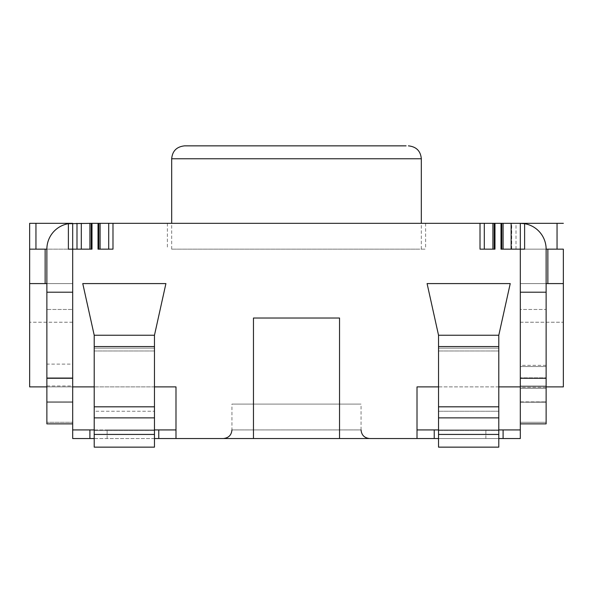 <?xml version="1.0" encoding="UTF-8"?>
<svg xmlns="http://www.w3.org/2000/svg" width="593" height="593" viewBox="0 0 593 593"><rect width="100%" height="100%" fill="white"/><g stroke="black" fill="none" stroke-linecap="round" stroke-linejoin="round"><path stroke-width="0.44" stroke-dasharray="2.96 2.22" d="M418.732 249.156L171.681 249.156L418.732 249.156M154.469 438.531L72.687 438.531L72.687 386.888L46.869 386.888L46.869 364.117L72.687 364.117L72.687 377.837L72.687 322.236L72.687 377.837L46.869 377.837L46.869 386.888L29.65 386.888L29.65 249.156L45.142 249.156L45.142 283.587L29.65 283.587L72.687 283.587L72.687 423.876L72.687 309.472L46.869 309.472L46.869 402.224L46.869 386.888L29.65 386.888L29.65 283.587L72.687 283.587L72.687 423.876L46.869 423.876L46.869 378.275L72.687 378.275L72.687 423.876M72.687 322.236L29.65 322.236L72.687 322.236M100.084 249.156L112.989 249.156L100.084 249.156L100.084 223.331L91.989 223.331L91.989 249.156L72.687 249.156L72.687 309.472L46.869 309.472L46.869 423.876L46.869 422.298L72.687 422.298L46.869 422.298L46.869 385.991L46.869 402.224L46.869 386.888L72.687 386.888L72.687 249.156L72.687 292.193L46.869 292.193L72.687 292.193L72.687 378.275M29.65 386.888L72.687 386.888L72.687 402.224L72.687 385.991L72.687 402.224L46.869 402.224L72.687 402.224L72.687 283.587L72.687 386.888L46.869 386.888M72.687 364.117L72.687 377.837L46.869 377.837L46.869 364.117M46.869 283.587L46.869 249.156L68.388 249.156L46.869 249.156L46.869 283.587L72.687 283.587L45.142 283.587M339.537 438.531L339.537 318.018L339.537 438.531L339.537 318.018L253.463 318.018L253.463 438.531L417.012 438.531L417.012 386.888L417.012 429.925L503.094 429.925L417.012 429.925L417.012 386.888L546.131 386.888L520.313 386.888L520.313 283.587L520.313 386.888L546.131 386.888L546.131 366.541L520.313 366.541L520.313 365.347L520.313 377.837L520.313 322.236L520.313 377.837L546.131 377.837L546.131 386.888L563.35 386.888L563.35 283.587L520.313 283.587L546.131 283.587L546.131 249.156L563.35 249.156L501.011 249.156L520.313 249.156L501.011 249.156L501.011 223.331L100.084 223.331M520.313 322.236L563.35 322.236L563.35 386.888L563.35 322.236L520.313 322.236M563.35 249.156L520.313 249.156L520.313 223.331L520.313 249.156L520.313 223.331L524.612 223.694L524.612 249.156L524.612 223.694L524.612 249.156L520.313 249.156L524.612 249.156L520.313 249.156L520.313 292.193L520.313 283.587L563.35 283.587L546.131 283.587L546.131 402.224L520.313 402.224L546.131 401.884L520.313 401.884L520.313 223.331L524.612 223.694A25.825 25.825 0 0 1 546.131 249.156L520.313 249.156L546.131 249.156L546.131 283.587L520.313 283.587L520.313 309.472L546.131 309.472L546.131 402.224L546.131 386.888L563.35 386.888L520.313 386.888L520.313 402.224L520.313 309.472L520.313 402.224L546.131 402.224L546.131 386.888M520.313 366.541L520.313 377.837L546.131 377.837L546.131 365.347L546.131 366.541L520.313 366.541M520.313 423.876L520.313 388.415L546.131 388.415L546.131 423.876L520.313 423.876L520.313 292.193L520.313 309.472L546.131 309.472L546.131 292.193L520.313 292.193L520.313 423.876L520.313 387.222L520.313 388.415L546.131 388.415L546.131 387.222L546.131 423.876L546.131 292.193L520.313 292.193L520.313 223.331L501.011 223.331M296.5 249.156L425.618 249.156L296.5 249.156M484.296 249.156L492.916 249.156L484.296 249.156L484.296 223.331M494.228 249.156L492.916 249.156L494.97 249.156L494.228 249.156L494.228 223.331M494.97 223.331L494.97 249.156L480.011 249.156L480.011 223.331M98.772 249.156L98.03 249.156L98.772 249.156L98.772 223.331M112.989 223.331L112.989 249.156L98.03 249.156L98.03 223.331M76.994 249.156L29.65 249.156L76.994 249.156L76.994 223.331L68.388 223.694A25.825 25.825 0 0 0 46.869 249.156L45.142 249.156M46.869 249.156A25.825 25.825 0 0 1 68.388 223.694L68.388 249.156L68.388 223.694L72.687 223.331L72.687 249.156L72.687 223.331L72.687 249.156L72.687 223.331L72.687 249.156L68.388 249.156L72.687 249.156L68.388 249.156L72.687 249.156L68.388 249.156L68.388 223.694A25.825 25.825 0 0 0 46.869 249.156L46.869 378.275M417.012 438.531L417.012 429.925L417.012 438.531L520.313 438.531L520.313 386.888M82.761 283.587L94.213 335.238L154.469 335.238L165.914 283.587L82.761 283.587L94.213 335.238L154.469 335.238L154.469 348.15L94.213 348.15L94.213 335.238L94.213 348.15L154.469 348.15L154.469 335.238L165.914 283.587L82.761 283.587L94.213 335.238L154.469 335.238L165.914 283.587L82.761 283.587M498.787 434.432L498.787 335.238L510.239 283.587L427.086 283.587L438.531 335.238L498.787 335.238L498.787 348.15L438.531 348.15L438.531 335.238L498.787 335.238L510.239 283.587L427.086 283.587L438.531 335.238L438.531 348.15L498.787 348.15L498.787 335.238L510.239 283.587L427.086 283.587L438.531 335.238L438.531 447.144L438.531 348.15L498.787 348.15L498.787 447.144L438.531 447.144L438.531 348.15L498.787 348.15L498.787 447.144L498.787 434.432L438.531 434.432M253.463 438.531L253.463 318.018L339.537 318.018L253.463 318.018L253.463 438.531L175.988 438.531L175.988 386.888L175.988 429.925L175.988 386.888L72.687 386.888M175.988 438.531L175.988 429.925L158.768 429.925L175.988 429.925L175.988 438.531L94.213 438.531M498.787 438.531L438.531 438.531M369.669 438.531L223.331 438.531L369.669 438.531M94.213 411.238L94.213 447.144L154.469 447.144L154.469 348.15L94.213 348.15L94.213 447.144L94.213 434.432L154.469 434.432L154.469 447.144L154.469 348.15L94.213 348.15L94.213 411.238L154.469 411.238L94.213 411.238M94.213 434.432L94.213 335.238M154.469 335.238L154.469 434.432M498.787 335.238L438.531 335.238M175.988 429.925L72.687 429.925M503.094 438.531L503.094 429.925L503.094 438.531L503.094 429.925L520.313 429.925M94.213 429.925L154.469 429.925M158.768 429.925L107.125 429.925L158.768 429.925L158.768 438.531M438.531 429.925L498.787 429.925M223.331 438.531C228.609 437.975 231.478 435.106 231.937 429.925L361.063 429.925L231.937 429.925L361.063 429.925L231.937 429.925L231.937 404.1L361.063 404.1L231.937 404.1M89.906 438.531L89.906 429.925M503.094 429.925L417.012 429.925M546.131 283.587L546.131 292.193L520.313 292.193M296.5 223.331L425.618 223.331L296.5 223.331M46.869 385.991L72.687 385.991M46.869 292.193L72.687 292.193M72.687 223.331L72.687 249.156L72.687 223.331L29.65 223.331L29.65 249.156M546.131 249.156A25.825 25.825 0 0 0 524.612 223.694A25.825 25.825 0 0 1 546.131 249.156L546.131 292.193M520.313 378.275L546.131 378.275M520.313 249.156L520.313 223.331L563.35 223.331M81.3 249.156L81.3 223.331L76.994 223.331M89.921 249.156L89.921 223.331L81.3 223.331M91.989 223.331L89.921 223.331M108.704 249.156L108.704 223.331M492.916 249.156L492.916 223.331M503.079 249.156L503.079 223.331M511.7 249.156L511.7 223.331M421.319 158.768L171.681 158.768M547.858 283.587L547.858 249.156M498.787 386.888L438.531 386.888M154.469 386.888L94.213 386.888M94.213 430.585L154.469 430.585L94.213 430.585M94.213 350.982L154.469 350.982L94.213 350.982M498.787 430.585L438.531 430.585L498.787 430.585M498.787 411.238L438.531 411.238L498.787 411.238M498.787 350.982L438.531 350.982L498.787 350.982M94.213 417.872L154.469 417.872M94.213 406.82L154.469 406.82M94.213 346.564L154.469 346.564M498.787 417.872L438.531 417.872M498.787 406.82L438.531 406.82M498.787 346.564L438.531 346.564M107.125 438.531L107.125 429.925L107.125 438.531M485.875 438.531L485.875 429.925L485.875 438.531M434.232 438.531L434.232 429.925M46.869 401.884L72.687 401.884L46.869 401.884M546.131 422.298L520.313 422.298L546.131 422.298M546.131 385.991L520.313 385.991L546.131 385.991M66.386 223.331L66.386 224.11M35.951 249.156L35.951 223.331M91.255 249.156L91.255 223.331M501.745 249.156L501.745 223.331M516.006 249.156L516.006 223.331M526.614 224.11L526.614 223.331M557.049 249.156L557.049 223.331M421.319 249.156L421.319 223.331M171.681 249.156L171.681 223.331M361.063 429.925L361.063 404.1M167.382 223.331L167.382 249.156M425.618 223.331L425.618 249.156M546.131 387.222L520.313 387.222M546.131 365.347L520.313 365.347"/><path stroke-width="0.89" d="M406.086 145.856L184.593 145.856L406.086 145.856M94.213 438.531L72.687 438.531L72.687 249.156L91.989 249.156L91.989 223.331L520.313 223.331L524.612 223.694L520.313 223.331L520.313 249.156L524.612 249.156L524.612 223.694A25.825 25.825 0 0 1 546.131 249.156L547.858 249.156L547.858 283.587L563.35 283.587L563.35 386.888L563.35 249.156L547.858 249.156M546.131 283.587L547.858 283.587M563.35 249.156L563.35 386.888L546.131 386.888M501.011 223.331L501.011 249.156L520.313 249.156L520.313 223.331L563.35 223.331M480.011 223.331L480.011 249.156L494.97 249.156L494.97 223.331M98.03 223.331L98.03 249.156L112.989 249.156L112.989 223.331M45.142 249.156L29.65 249.156L29.65 386.888L29.65 283.587L45.142 283.587L45.142 249.156L46.869 249.156L46.869 292.193L72.687 292.193M46.869 283.587L45.142 283.587M46.869 386.888L29.65 386.888M498.787 438.531L520.313 438.531L520.313 249.156M94.213 434.432L94.213 335.238L82.761 283.587L165.914 283.587L154.469 335.238L154.469 447.144L94.213 447.144L94.213 434.432L154.469 434.432M339.537 318.018L339.537 438.531L253.463 438.531L253.463 318.018L339.537 318.018M510.239 283.587L498.787 335.238L438.531 335.238L427.086 283.587L510.239 283.587M339.537 438.531L417.012 438.531L417.012 386.888L438.531 386.888M154.469 386.888L175.988 386.888L175.988 438.531L253.463 438.531M175.988 438.531L154.469 438.531M438.531 438.531L417.012 438.531M94.213 335.238L154.469 335.238M498.787 434.432L498.787 447.144L438.531 447.144L438.531 434.432L498.787 434.432L498.787 335.238M438.531 335.238L438.531 434.432M89.906 438.531L89.906 429.925L72.687 429.925M89.906 429.925L94.213 429.925M154.469 429.925L175.988 429.925M417.012 429.925L438.531 429.925M498.787 429.925L520.313 429.925M503.094 438.531L503.094 429.925M72.687 423.876L46.869 423.876L46.869 292.193M46.869 249.156A25.825 25.825 0 0 1 68.388 223.694L68.388 249.156L72.687 249.156L72.687 223.331L68.388 223.694L91.989 223.331M520.313 292.193L546.131 292.193L546.131 378.275L520.313 378.275M546.131 249.156L546.131 292.193M72.687 378.275L46.869 378.275M520.313 423.876L546.131 423.876L546.131 378.275M503.079 249.156L503.079 223.331M511.129 249.156L511.129 223.331M492.916 249.156L492.916 223.331M484.296 249.156L484.296 223.331M108.704 249.156L108.704 223.331M100.084 249.156L100.084 223.331M89.921 249.156L89.921 223.331M81.3 249.156L81.3 223.331M29.65 249.156L29.65 223.331L72.687 223.331M171.681 223.331L171.681 158.768L421.319 158.768C420.622 151 416.316 146.693 408.407 145.856M520.313 386.888L498.787 386.888M94.213 386.888L72.687 386.888M94.213 417.872L154.469 417.872M94.213 406.82L154.469 406.82M94.213 346.564L154.469 346.564M498.787 417.872L438.531 417.872M498.787 406.82L438.531 406.82M498.787 346.564L438.531 346.564M158.768 438.531L158.768 429.925M434.232 438.531L434.232 429.925M501.745 249.156L501.745 223.331M494.228 249.156L494.228 223.331M98.772 249.156L98.772 223.331M91.255 249.156L91.255 223.331M76.994 249.156L76.994 223.331M66.386 224.11L66.386 223.331M35.951 249.156L35.951 223.331M557.049 249.156L557.049 223.331M526.614 224.11L526.614 223.331M171.681 158.768C172.378 151 176.684 146.693 184.593 145.856M421.319 223.331L421.319 158.768M231.937 429.925C231.478 435.106 228.609 437.975 223.331 438.531M361.063 429.925C361.522 435.106 364.391 437.975 369.669 438.531C364.391 437.975 361.522 435.106 361.063 429.925"/></g></svg>
